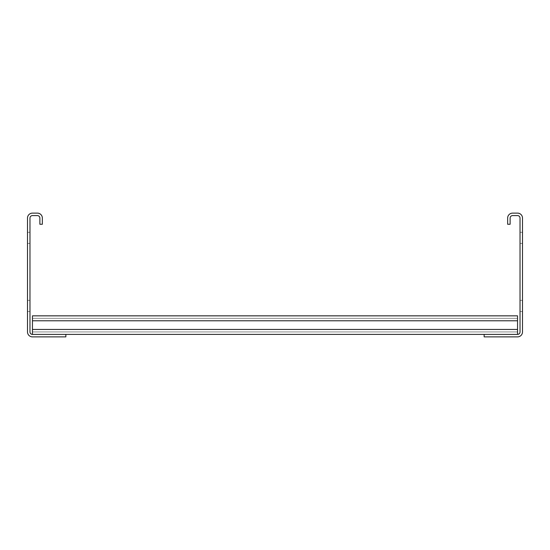 <?xml version="1.0" encoding="UTF-8"?>
<svg xmlns="http://www.w3.org/2000/svg" width="550" height="550" viewBox="0 0 550 550"><rect width="100%" height="100%" fill="white"/><g stroke="black" fill="none" stroke-linecap="round" stroke-linejoin="round"><path stroke-width="0.41" stroke-dasharray="2.75 2.06" d="M507.65 224.262L507.65 218.075A4.95 4.95 0 0 1 512.6 213.125L517.55 213.125A4.95 4.95 0 0 1 522.5 218.075L522.5 331.925A4.95 4.95 0 0 1 517.55 336.875L484.138 336.875L484.138 334.4L517.55 334.4A2.475 2.475 0 0 0 520.025 331.925L520.025 218.075A2.475 2.475 0 0 0 517.55 215.6L512.6 215.6A2.475 2.475 0 0 0 510.125 218.075L510.125 224.262L507.65 224.262M522.5 300.369L522.5 311.506L522.5 300.369L522.5 311.506L522.5 300.369L522.5 311.506L522.5 300.369L522.5 311.506L522.5 300.369L522.5 311.506L522.5 300.369L522.5 311.506L522.5 300.369L522.5 311.506L522.5 300.369L522.5 311.506L522.5 300.369L522.5 311.506L522.5 300.369L522.5 311.506L522.5 300.369L522.5 311.506L522.5 300.369L522.5 311.506L522.5 300.369L522.5 311.506L522.5 300.369L522.5 311.506L522.5 300.369L522.5 311.506L522.5 300.369L522.5 311.506L522.5 300.369L522.5 311.506L522.5 300.369L522.5 311.506L522.5 300.369L522.5 311.506L522.5 300.369L522.5 311.506L522.5 300.369L522.5 311.506L522.5 300.369L522.5 311.506L522.5 300.369L522.5 311.506L522.5 300.369L522.5 311.506L522.5 300.369L522.5 311.506L522.5 300.369L522.5 311.506L522.5 300.369L522.5 311.506L522.5 300.369L522.5 311.506L522.5 300.369L522.5 311.506L522.5 300.369L522.5 311.506L522.5 300.369L522.5 311.506L522.5 300.369L522.5 311.506L522.5 300.369L522.5 311.506L522.5 300.369L522.5 311.506L522.5 300.369L522.5 311.506L522.5 300.369L522.5 311.506L522.5 300.369L522.5 311.506L522.5 300.369L522.5 311.506L522.5 300.369L522.5 311.506L522.5 300.369L522.5 311.506L522.5 300.369L522.5 311.506L522.5 300.369L522.5 311.506L522.5 300.369L522.5 311.506L522.5 300.369L522.5 311.506L522.5 300.369L522.5 311.506L522.5 300.369L522.5 311.506L522.5 300.369L522.5 311.506L522.5 300.369L522.5 311.506L522.5 300.369L522.5 311.506L522.5 300.369L522.5 311.506L522.5 300.369L522.5 311.506L522.5 300.369L522.5 311.506L522.5 300.369L522.5 311.506L522.5 300.369L522.5 311.506L522.5 300.369L522.5 311.506L522.5 300.369L522.5 311.506L522.5 300.369L522.5 311.506L522.5 300.369L522.5 311.506L522.5 300.369L522.5 311.506L522.5 300.369L522.5 311.506L522.5 300.369L520.025 300.369L520.025 311.506L520.025 300.369L520.025 311.506L520.025 300.369L520.025 311.506L520.025 300.369L520.025 311.506L520.025 300.369L520.025 311.506L520.025 300.369L520.025 311.506L520.025 300.369L520.025 311.506L520.025 300.369L520.025 311.506L520.025 300.369L520.025 311.506L520.025 300.369L520.025 311.506L520.025 300.369L520.025 311.506L520.025 300.369L520.025 311.506L520.025 300.369L520.025 311.506L520.025 300.369L520.025 311.506L520.025 300.369L520.025 311.506L520.025 300.369L520.025 311.506L520.025 300.369L520.025 311.506L520.025 300.369L520.025 311.506L520.025 300.369L520.025 311.506L520.025 300.369L520.025 311.506L520.025 300.369L520.025 311.506L520.025 300.369L520.025 311.506L520.025 300.369L520.025 311.506L520.025 300.369L520.025 311.506L520.025 300.369L520.025 311.506L520.025 300.369L520.025 311.506L520.025 300.369L520.025 311.506L520.025 300.369L520.025 311.506L520.025 300.369L520.025 311.506L520.025 300.369L520.025 311.506L520.025 300.369L520.025 311.506L520.025 300.369L520.025 311.506L520.025 300.369L520.025 311.506L520.025 300.369L520.025 311.506L520.025 300.369L520.025 311.506L520.025 300.369L520.025 311.506L520.025 300.369L520.025 311.506L520.025 300.369L520.025 311.506L520.025 300.369L520.025 311.506L520.025 300.369L520.025 311.506L520.025 300.369L520.025 311.506L520.025 300.369L520.025 311.506L520.025 300.369L520.025 311.506L520.025 300.369L520.025 311.506L520.025 300.369L520.025 311.506L520.025 300.369L520.025 311.506L520.025 300.369L520.025 311.506L520.025 300.369L520.025 311.506L520.025 300.369L520.025 311.506L520.025 300.369L520.025 311.506L520.025 300.369L520.025 311.506L520.025 300.369L520.025 311.506L520.025 300.369L520.025 311.506L520.025 300.369L520.025 311.506L520.025 300.369L520.025 311.506L520.025 300.369L520.025 311.506L520.025 300.369L520.025 311.506L520.025 300.369L520.025 311.506L520.025 300.369L520.025 311.506L520.025 300.369L520.025 311.506L520.025 300.369L522.5 300.369M522.5 232.306L522.5 243.444L522.5 232.306L522.5 243.444L522.5 232.306L522.5 243.444L522.5 232.306L522.5 243.444L522.5 232.306L522.5 243.444L522.5 232.306L522.5 243.444L522.5 232.306L522.5 243.444L522.5 232.306L522.5 243.444L522.5 232.306L522.5 243.444L522.5 232.306L522.5 243.444L522.5 232.306L522.5 243.444L522.5 232.306L522.5 243.444L522.5 232.306L522.5 243.444L522.5 232.306L522.5 243.444L522.5 232.306L522.5 243.444L522.5 232.306L522.5 243.444L522.5 232.306L522.5 243.444L522.5 232.306L522.5 243.444L522.5 232.306L522.5 243.444L522.5 232.306L522.5 243.444L522.5 232.306L522.5 243.444L522.5 232.306L522.5 243.444L522.5 232.306L522.5 243.444L522.5 232.306L522.5 243.444L522.5 232.306L522.5 243.444L522.5 232.306L522.5 243.444L522.5 232.306L522.5 243.444L522.5 232.306L522.5 243.444L522.5 232.306L522.5 243.444L522.5 232.306L522.5 243.444L522.5 232.306L522.5 243.444L522.5 232.306L522.5 243.444L522.5 232.306L522.5 243.444L522.5 232.306L522.5 243.444L522.5 232.306L522.5 243.444L522.5 232.306L522.5 243.444L522.5 232.306L522.5 243.444L522.5 232.306L522.5 243.444L522.5 232.306L522.5 243.444L522.5 232.306L522.5 243.444L522.5 232.306L522.5 243.444L522.5 232.306L522.5 243.444L522.5 232.306L522.5 243.444L522.5 232.306L522.5 243.444L522.5 232.306L522.5 243.444L522.5 232.306L522.5 243.444L522.5 232.306L522.5 243.444L522.5 232.306L522.5 243.444L522.5 232.306L522.5 243.444L522.5 232.306L522.5 243.444L522.5 232.306L522.5 243.444L522.5 232.306L522.5 243.444L522.5 232.306L522.5 243.444L522.5 232.306L522.5 243.444L522.5 232.306L522.5 243.444L522.5 232.306L522.5 243.444L522.5 232.306L522.5 243.444L522.5 232.306L522.5 243.444L522.5 232.306L522.5 243.444L522.5 232.306L522.5 243.444L522.5 232.306L520.025 232.306L520.025 243.444L520.025 232.306L520.025 243.444L520.025 232.306L520.025 243.444L520.025 232.306L520.025 243.444L520.025 232.306L520.025 243.444L520.025 232.306L520.025 243.444L520.025 232.306L520.025 243.444L520.025 232.306L520.025 243.444L520.025 232.306L520.025 243.444L520.025 232.306L520.025 243.444L520.025 232.306L520.025 243.444L520.025 232.306L520.025 243.444L520.025 232.306L520.025 243.444L520.025 232.306L520.025 243.444L520.025 232.306L520.025 243.444L520.025 232.306L520.025 243.444L520.025 232.306L520.025 243.444L520.025 232.306L520.025 243.444L520.025 232.306L520.025 243.444L520.025 232.306L520.025 243.444L520.025 232.306L520.025 243.444L520.025 232.306L520.025 243.444L520.025 232.306L520.025 243.444L520.025 232.306L520.025 243.444L520.025 232.306L520.025 243.444L520.025 232.306L520.025 243.444L520.025 232.306L520.025 243.444L520.025 232.306L520.025 243.444L520.025 232.306L520.025 243.444L520.025 232.306L520.025 243.444L520.025 232.306L520.025 243.444L520.025 232.306L520.025 243.444L520.025 232.306L520.025 243.444L520.025 232.306L520.025 243.444L520.025 232.306L520.025 243.444L520.025 232.306L520.025 243.444L520.025 232.306L520.025 243.444L520.025 232.306L520.025 243.444L520.025 232.306L520.025 243.444L520.025 232.306L520.025 243.444L520.025 232.306L520.025 243.444L520.025 232.306L520.025 243.444L520.025 232.306L520.025 243.444L520.025 232.306L520.025 243.444L520.025 232.306L520.025 243.444L520.025 232.306L520.025 243.444L520.025 232.306L520.025 243.444L520.025 232.306L520.025 243.444L520.025 232.306L520.025 243.444L520.025 232.306L520.025 243.444L520.025 232.306L520.025 243.444L520.025 232.306L520.025 243.444L520.025 232.306L520.025 243.444L520.025 232.306L520.025 243.444L520.025 232.306L520.025 243.444L520.025 232.306L520.025 243.444L520.025 232.306L520.025 243.444L520.025 232.306L520.025 243.444L520.025 232.306L520.025 243.444L520.025 232.306L520.025 243.444L520.025 232.306L522.5 232.306M32.45 334.4L32.45 315.837L32.45 334.4L65.862 334.4L32.45 334.4L65.862 334.4L32.45 334.4L65.862 334.4L32.45 334.4L65.862 334.4L32.45 334.4L65.862 334.4L32.45 334.4L65.862 334.4L32.45 334.4L65.862 334.4L32.45 334.4L65.862 334.4L32.45 334.4L65.862 334.4L32.45 334.4L32.45 315.837L32.45 334.4L32.45 315.837L32.45 334.4L32.45 315.837L32.45 334.4L32.45 315.837L32.45 334.4L32.45 318.312L32.45 334.4L32.45 320.788L32.45 334.4L32.45 320.788L32.45 334.4L32.45 329.45L32.45 334.4L65.862 334.4L32.45 334.4A2.475 2.475 0 0 1 29.975 331.925L29.975 218.075A2.475 2.475 0 0 1 32.45 215.6L37.4 215.6A2.475 2.475 0 0 1 39.875 218.075L39.875 224.262L42.35 224.262L42.35 218.075A4.95 4.95 0 0 0 37.4 213.125L32.45 213.125A4.95 4.95 0 0 0 27.5 218.075L27.5 331.925A4.95 4.95 0 0 0 32.45 336.875L65.862 336.875L65.862 334.4L517.55 334.4L517.55 315.837L517.55 334.4L517.55 315.837L517.55 334.4L517.55 315.837L517.55 334.4L517.55 315.837L517.55 334.4L517.55 315.837L517.55 334.4L517.55 315.837L517.55 334.4L517.55 315.837L517.55 334.4L517.55 315.837L517.55 334.4L517.55 315.837L517.55 331.925L517.55 315.837L32.45 315.837L32.45 334.4L517.55 334.4M27.5 300.369L27.5 311.506L27.5 300.369L27.5 311.506L27.5 300.369L27.5 311.506L27.5 300.369L27.5 311.506L27.5 300.369L27.5 311.506L27.5 300.369L27.5 311.506L27.5 300.369L27.5 311.506L27.5 300.369L27.5 311.506L27.5 300.369L27.5 311.506L27.5 300.369L27.5 311.506L27.5 300.369L27.5 311.506L27.5 300.369L27.5 311.506L27.5 300.369L27.5 311.506L27.5 300.369L27.5 311.506L27.5 300.369L27.5 311.506L27.5 300.369L27.5 311.506L27.5 300.369L27.5 311.506L27.5 300.369L27.5 311.506L27.5 300.369L27.5 311.506L27.5 300.369L27.5 311.506L27.5 300.369L27.5 311.506L27.5 300.369L27.5 311.506L27.5 300.369L27.5 311.506L27.5 300.369L27.5 311.506L27.5 300.369L27.5 311.506L27.5 300.369L27.5 311.506L27.5 300.369L27.5 311.506L27.5 300.369L27.5 311.506L27.5 300.369L27.5 311.506L27.5 300.369L27.5 311.506L27.5 300.369L27.5 311.506L27.5 300.369L27.5 311.506L27.5 300.369L27.5 311.506L27.5 300.369L27.5 311.506L27.5 300.369L27.5 311.506L27.5 300.369L27.5 311.506L27.5 300.369L27.5 311.506L27.5 300.369L27.5 311.506L27.5 300.369L27.5 311.506L27.5 300.369L27.5 311.506L27.5 300.369L27.5 311.506L27.5 300.369L27.5 311.506L27.5 300.369L27.5 311.506L27.5 300.369L27.5 311.506L27.5 300.369L27.5 311.506L27.5 300.369L27.5 311.506L27.5 300.369L27.5 311.506L27.5 300.369L27.5 311.506L27.5 300.369L27.5 311.506L27.5 300.369L27.5 311.506L27.5 300.369L27.5 311.506L27.5 300.369L27.5 311.506L27.5 300.369L27.5 311.506L27.5 300.369L27.5 311.506L27.5 300.369L27.5 311.506L27.5 300.369L27.5 311.506L27.5 300.369L27.5 311.506L27.5 300.369L27.5 311.506L27.5 300.369L27.5 311.506L27.5 300.369L27.5 311.506L27.5 300.369L29.975 300.369L29.975 311.506L27.5 311.506L29.975 311.506L29.975 300.369L29.975 311.506L29.975 300.369L29.975 311.506L29.975 300.369L29.975 311.506L29.975 300.369L29.975 311.506L29.975 300.369L29.975 311.506L29.975 300.369L29.975 311.506L29.975 300.369L29.975 311.506L29.975 300.369L29.975 311.506L29.975 300.369L29.975 311.506L29.975 300.369L29.975 311.506L29.975 300.369L29.975 311.506L29.975 300.369L29.975 311.506L29.975 300.369L29.975 311.506L29.975 300.369L29.975 311.506L29.975 300.369L29.975 311.506L29.975 300.369L29.975 311.506L29.975 300.369L29.975 311.506L29.975 300.369L29.975 311.506L29.975 300.369L29.975 311.506L29.975 300.369L29.975 311.506L29.975 300.369L29.975 311.506L29.975 300.369L29.975 311.506L29.975 300.369L29.975 311.506L29.975 300.369L29.975 311.506L29.975 300.369L29.975 311.506L29.975 300.369L29.975 311.506L29.975 300.369L29.975 311.506L29.975 300.369L29.975 311.506L29.975 300.369L29.975 311.506L29.975 300.369L29.975 311.506L29.975 300.369L29.975 311.506L29.975 300.369L29.975 311.506L29.975 300.369L29.975 311.506L29.975 300.369L29.975 311.506L29.975 300.369L29.975 311.506L29.975 300.369L29.975 311.506L29.975 300.369L29.975 311.506L29.975 300.369L29.975 311.506L29.975 300.369L29.975 311.506L29.975 300.369L29.975 311.506L29.975 300.369L29.975 311.506L29.975 300.369L29.975 311.506L29.975 300.369L29.975 311.506L29.975 300.369L29.975 311.506L29.975 300.369L29.975 311.506L29.975 300.369L29.975 311.506L29.975 300.369L29.975 311.506L29.975 300.369L29.975 311.506L29.975 300.369L29.975 311.506L29.975 300.369L29.975 311.506L29.975 300.369L29.975 311.506L29.975 300.369L29.975 311.506L29.975 300.369L29.975 311.506L29.975 300.369L29.975 311.506L29.975 300.369L29.975 311.506L29.975 300.369L29.975 311.506L29.975 300.369L29.975 311.506L29.975 300.369L29.975 311.506L29.975 300.369L29.975 311.506L29.975 300.369L27.5 300.369M27.5 232.306L27.5 243.444L27.5 232.306L27.5 243.444L27.5 232.306L27.5 243.444L27.5 232.306L27.5 243.444L27.5 232.306L27.5 243.444L27.5 232.306L27.5 243.444L27.5 232.306L27.5 243.444L27.5 232.306L27.5 243.444L27.5 232.306L27.5 243.444L27.5 232.306L27.5 243.444L27.5 232.306L27.5 243.444L27.5 232.306L27.5 243.444L27.5 232.306L27.5 243.444L27.5 232.306L27.5 243.444L27.5 232.306L27.5 243.444L27.5 232.306L27.5 243.444L27.5 232.306L27.5 243.444L27.5 232.306L27.5 243.444L27.5 232.306L27.5 243.444L27.5 232.306L27.5 243.444L27.5 232.306L27.5 243.444L27.5 232.306L27.5 243.444L27.5 232.306L27.5 243.444L27.5 232.306L27.5 243.444L27.5 232.306L27.5 243.444L27.5 232.306L27.5 243.444L27.5 232.306L27.5 243.444L27.5 232.306L27.5 243.444L27.5 232.306L27.5 243.444L27.5 232.306L27.5 243.444L27.5 232.306L27.5 243.444L27.5 232.306L27.5 243.444L27.5 232.306L27.5 243.444L27.5 232.306L27.5 243.444L27.5 232.306L27.5 243.444L27.5 232.306L27.5 243.444L27.5 232.306L27.5 243.444L27.5 232.306L27.5 243.444L27.5 232.306L27.5 243.444L27.5 232.306L27.5 243.444L27.5 232.306L27.5 243.444L27.5 232.306L27.5 243.444L27.5 232.306L27.5 243.444L27.5 232.306L27.5 243.444L27.5 232.306L27.5 243.444L27.5 232.306L27.5 243.444L27.5 232.306L27.5 243.444L27.5 232.306L27.5 243.444L27.5 232.306L27.5 243.444L27.5 232.306L27.5 243.444L27.5 232.306L27.5 243.444L27.5 232.306L27.5 243.444L27.5 232.306L27.5 243.444L27.5 232.306L27.5 243.444L27.5 232.306L27.5 243.444L27.5 232.306L27.5 243.444L27.5 232.306L27.5 243.444L27.5 232.306L27.5 243.444L27.5 232.306L27.5 243.444L27.5 232.306L27.5 243.444L27.5 232.306L29.975 232.306L29.975 243.444L29.975 232.306L29.975 243.444L29.975 232.306L29.975 243.444L29.975 232.306L29.975 243.444L29.975 232.306L29.975 243.444L29.975 232.306L29.975 243.444L29.975 232.306L29.975 243.444L29.975 232.306L29.975 243.444L29.975 232.306L29.975 243.444L29.975 232.306L29.975 243.444L29.975 232.306L29.975 243.444L29.975 232.306L29.975 243.444L29.975 232.306L29.975 243.444L29.975 232.306L29.975 243.444L29.975 232.306L29.975 243.444L29.975 232.306L29.975 243.444L29.975 232.306L29.975 243.444L29.975 232.306L29.975 243.444L29.975 232.306L29.975 243.444L29.975 232.306L29.975 243.444L29.975 232.306L29.975 243.444L29.975 232.306L29.975 243.444L29.975 232.306L29.975 243.444L29.975 232.306L29.975 243.444L29.975 232.306L29.975 243.444L29.975 232.306L29.975 243.444L29.975 232.306L29.975 243.444L29.975 232.306L29.975 243.444L29.975 232.306L29.975 243.444L29.975 232.306L29.975 243.444L29.975 232.306L29.975 243.444L29.975 232.306L29.975 243.444L29.975 232.306L29.975 243.444L29.975 232.306L29.975 243.444L29.975 232.306L29.975 243.444L29.975 232.306L29.975 243.444L29.975 232.306L29.975 243.444L29.975 232.306L29.975 243.444L29.975 232.306L29.975 243.444L29.975 232.306L29.975 243.444L29.975 232.306L29.975 243.444L29.975 232.306L29.975 243.444L29.975 232.306L29.975 243.444L29.975 232.306L29.975 243.444L29.975 232.306L29.975 243.444L29.975 232.306L29.975 243.444L29.975 232.306L29.975 243.444L29.975 232.306L29.975 243.444L29.975 232.306L29.975 243.444L29.975 232.306L29.975 243.444L29.975 232.306L29.975 243.444L29.975 232.306L29.975 243.444L29.975 232.306L29.975 243.444L29.975 232.306L29.975 243.444L29.975 232.306L29.975 243.444L29.975 232.306L29.975 243.444L29.975 232.306L29.975 243.444L29.975 232.306L29.975 243.444L29.975 232.306L29.975 243.444L29.975 232.306L29.975 243.444L29.975 232.306L27.5 232.306M32.45 315.837L517.55 315.837L32.45 315.837L517.55 315.837L32.45 315.837L517.55 315.837L32.45 315.837L517.55 315.837L32.45 315.837L517.55 315.837L32.45 315.837L517.55 315.837L32.45 315.837L517.55 315.837L32.45 315.837L517.55 315.837L32.45 315.837L517.55 315.837L32.45 315.837L517.55 315.837L32.45 315.837L517.55 315.837L32.45 315.837L517.55 315.837L32.45 315.837L517.55 315.837L32.45 315.837L32.45 318.312L517.55 318.312L32.45 318.312L517.55 318.312L32.45 318.312L517.55 318.312L32.45 318.312L517.55 318.312L32.45 318.312L517.55 318.312L32.45 318.312L517.55 318.312L32.45 318.312L517.55 318.312L32.45 318.312L517.55 318.312L32.45 318.312L517.55 318.312L32.45 318.312L517.55 318.312L32.45 318.312L517.55 318.312L32.45 318.312L517.55 318.312L32.45 318.312L32.45 315.837L32.45 320.788L32.45 315.837L517.55 315.837L32.45 315.837L517.55 315.837L32.45 315.837L32.45 318.312L517.55 318.312L32.45 318.312L517.55 318.312L32.45 318.312L32.45 315.837L32.45 320.788L32.45 315.837L517.55 315.837L32.45 315.837L517.55 315.837L32.45 315.837L32.45 318.312L517.55 318.312L32.45 318.312L517.55 318.312L32.45 318.312L32.45 320.788L32.45 315.837L32.45 320.788L32.45 315.837L517.55 315.837L32.45 315.837L517.55 315.837L32.45 315.837L32.45 320.788L32.45 318.312L517.55 318.312L32.45 318.312L517.55 318.312L32.45 318.312L32.45 329.45L32.45 315.837M32.45 320.788L32.45 331.925L517.55 331.925L32.45 331.925L517.55 331.925L32.45 331.925L517.55 331.925L32.45 331.925L517.55 331.925L32.45 331.925L517.55 331.925L32.45 331.925L517.55 331.925L32.45 331.925L517.55 331.925L32.45 331.925L517.55 331.925L32.45 331.925L517.55 331.925L32.45 331.925L32.45 320.788L32.45 329.45L32.45 320.788L517.55 320.788M65.862 334.4L484.138 334.4M520.025 311.506L522.5 311.506L520.025 311.506M520.025 243.444L522.5 243.444L520.025 243.444M32.45 318.312L517.55 318.312L32.45 318.312M32.45 331.925L517.55 331.925L32.45 331.925M29.975 311.506L27.5 311.506L29.975 311.506M29.975 243.444L27.5 243.444L29.975 243.444M32.45 329.45L517.55 329.45"/><path stroke-width="0.82" d="M507.65 224.262L507.65 218.075A4.95 4.95 0 0 1 512.6 213.125L517.55 213.125A4.95 4.95 0 0 1 522.5 218.075L522.5 331.925A4.95 4.95 0 0 1 517.55 336.875L484.138 336.875L484.138 334.4L517.55 334.4A2.475 2.475 0 0 0 520.025 331.925L520.025 218.075A2.475 2.475 0 0 0 517.55 215.6L512.6 215.6A2.475 2.475 0 0 0 510.125 218.075L510.125 224.262L507.65 224.262M65.862 336.875L65.862 334.4L32.45 334.4A2.475 2.475 0 0 1 29.975 331.925L29.975 218.075A2.475 2.475 0 0 1 32.45 215.6L37.4 215.6A2.475 2.475 0 0 1 39.875 218.075L39.875 224.262L42.35 224.262L42.35 218.075A4.95 4.95 0 0 0 37.4 213.125L32.45 213.125A4.95 4.95 0 0 0 27.5 218.075L27.5 331.925A4.95 4.95 0 0 0 32.45 336.875L65.862 336.875M65.862 334.4L484.138 334.4M32.45 334.4L32.45 315.837L517.55 315.837L517.55 334.4M32.45 329.45L517.55 329.45M32.45 320.788L517.55 320.788"/></g></svg>

